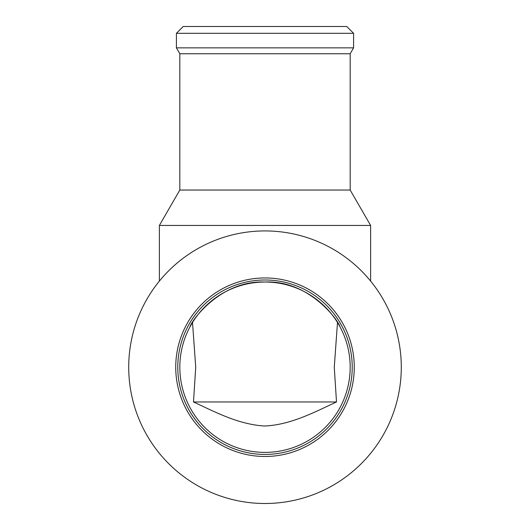 <?xml version="1.0" encoding="UTF-8"?>
<svg xmlns="http://www.w3.org/2000/svg" width="530" height="530" viewBox="0 0 530 530"><rect width="100%" height="100%" fill="white"/><g stroke="black" fill="none" stroke-linecap="round" stroke-linejoin="round"><path stroke-width="0.79" d="M339.319 325.592L337.491 322.485L334.271 367.217L336.504 401.965L193.496 401.965L195.729 367.217L192.509 322.485L190.045 326.758C191.085 321.18 220.493 280.065 264.874 282.033C309.46 279.953 338.902 321.167 339.955 326.758M193.496 401.965C215.127 411.962 238.235 424.411 264.569 426.021C290.837 424.888 314.721 412.015 336.504 401.965M350.178 367.217A85.178 85.178 0 0 0 265 282.033A85.178 85.178 0 0 0 179.822 367.217A85.178 85.178 0 0 0 265 452.395A85.178 85.178 0 0 0 350.178 367.217M265 230.928A136.283 136.283 0 0 1 401.283 367.217A136.283 136.283 0 0 1 265 503.5A136.283 136.283 0 0 1 128.717 367.217A136.283 136.283 0 0 1 265 230.928M265 456.482A89.265 89.265 0 0 1 175.735 367.217A89.265 89.265 0 0 1 265 277.945A89.265 89.265 0 0 1 354.265 367.217A89.265 89.265 0 0 1 265 456.482M179.822 190.045L350.178 190.045L370.622 225.449L159.378 225.449L179.822 190.045L179.822 53.755L350.178 53.755L353.583 47.859L353.583 33.317L176.417 33.317L176.417 47.859L353.583 47.859M350.178 190.045L350.178 53.755M179.822 53.755L176.417 47.859M176.417 33.317L183.228 26.5L346.772 26.5L353.583 33.317M370.622 281.085L370.622 225.449M159.378 281.085L159.378 225.449M265 454.435A87.225 87.225 0 0 1 177.775 367.217A87.225 87.225 0 0 1 265 279.992A87.225 87.225 0 0 1 352.225 367.217A87.225 87.225 0 0 1 265 454.435"/></g></svg>
